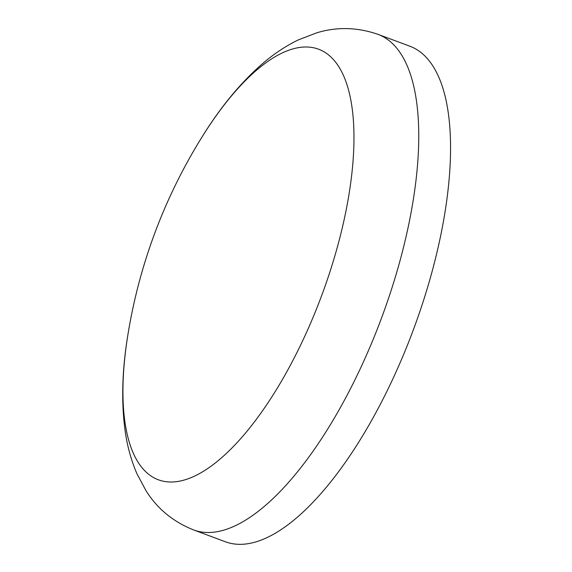 <?xml version="1.0" encoding="UTF-8"?>
<svg xmlns="http://www.w3.org/2000/svg" width="572" height="572" viewBox="0 0 572 572"><rect width="100%" height="100%" fill="white"/><g stroke="black" fill="none" stroke-linecap="round" stroke-linejoin="round"><path stroke-width="0.86" d="M433.748 265.315A264.393 102.209 110.4 0 1 225.382 541.763L193.572 529.922A264.393 102.209 110.4 0 0 401.944 253.475A264.393 102.209 110.4 0 0 378.049 34.363L409.852 46.203A264.393 102.209 110.4 0 1 433.748 265.315M127.47 337.444A536.529 536.529 0 0 1 202.166 136.772A229.722 88.81 110.4 0 1 202.173 136.758A229.722 88.81 110.4 0 1 327.513 54.126A229.722 88.81 110.4 0 1 339.36 239.604A229.722 88.81 110.4 0 1 193.972 476.376A229.722 88.81 110.4 0 1 127.47 337.451A229.722 88.81 110.4 0 1 127.47 337.444C122.186 370.477 121.314 400.901 124.839 428.714C126.87 444.637 130.888 459.623 136.908 473.68L146.225 491.069C157.45 508.837 173.23 521.786 193.572 529.922M202.173 136.758C219.777 108.315 239.003 84.735 259.86 65.995C271.807 55.277 284.656 46.561 298.398 39.861L316.817 32.804C336.922 26.698 357.336 27.22 378.049 34.363"/></g></svg>

